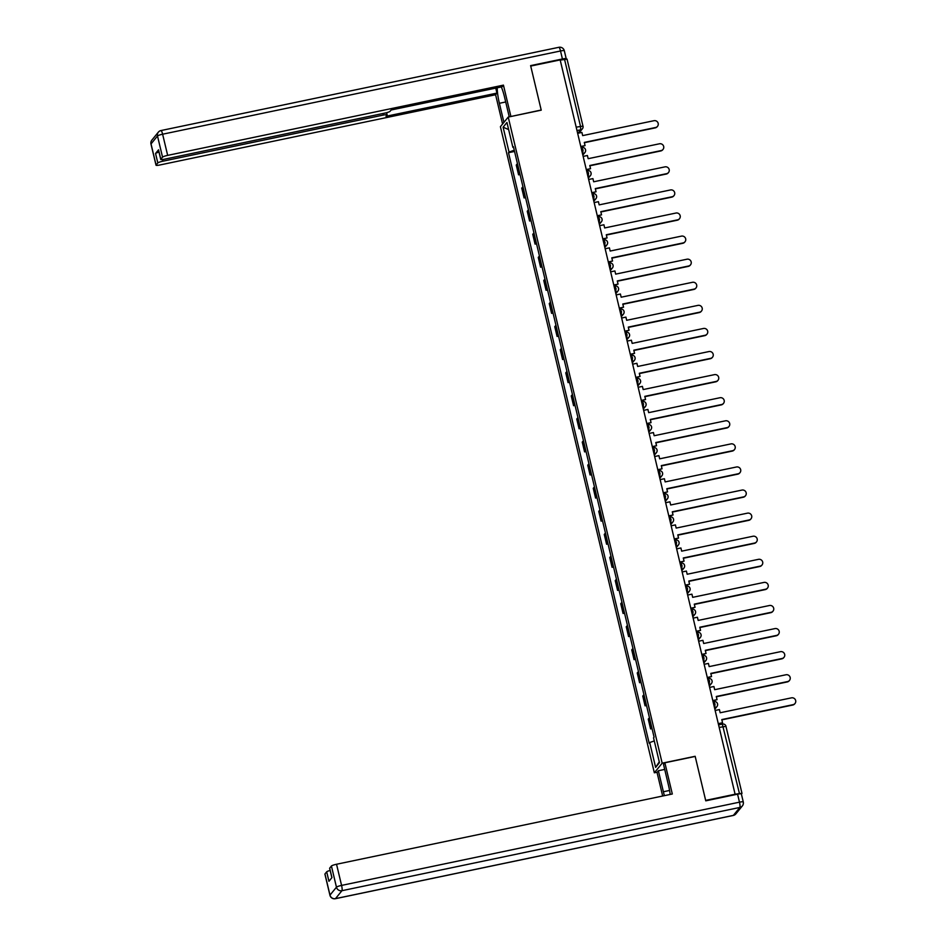 <?xml version="1.0" encoding="UTF-8"?>
<svg xmlns="http://www.w3.org/2000/svg" width="946" height="946" viewBox="0 0 946 946"><rect width="100%" height="100%" fill="white"/><g stroke="black" fill="none" stroke-linecap="round" stroke-linejoin="round"><path stroke-width="1.42" d="M657.186 772.208L654.336 772.799L662.176 763.186L508.239 117.068L541.23 110.162L530.718 66.066L560.162 59.905L735.101 794.226L705.669 800.387L695.156 756.292L662.176 763.186M508.239 117.068L500.41 126.681L654.336 772.799M741.416 794.155L741.995 793.398L739.453 793.552L722.318 724.116M735.101 794.226L739.453 793.552M560.209 60.13L567.021 59.172M517.486 163.812A7.071 1.029 166.6 0 0 516.954 164.214L516.256 165.065L518.585 174.833L519.283 173.981A7.071 1.029 -13.4 0 1 519.815 173.579M520.04 174.525L518.585 174.833M522.984 186.894A7.071 1.029 166.6 0 0 522.452 187.296L521.754 188.148L524.084 197.915L524.782 197.064A7.071 1.029 -13.4 0 1 525.314 196.662M525.538 197.619L524.084 197.915M528.495 209.977A7.071 1.029 166.6 0 0 527.951 210.379L527.253 211.242L529.583 221.009L530.28 220.146A7.071 1.029 -13.4 0 1 530.812 219.744M531.049 220.702L529.583 221.009M533.993 233.071A7.071 1.029 166.6 0 0 533.449 233.473L532.752 234.324L535.081 244.092L535.779 243.24A7.071 1.029 -13.4 0 1 536.311 242.838M536.548 243.784L535.081 244.092M539.492 256.153A7.071 1.029 166.6 0 0 538.948 256.555L538.25 257.407L540.58 267.174L541.278 266.323A7.071 1.029 -13.4 0 1 541.822 265.921M542.046 266.878L540.58 267.174M544.991 279.236A7.071 1.029 166.6 0 0 544.447 279.638L543.761 280.501L546.079 290.268L546.776 289.405A7.071 1.029 -13.4 0 1 547.32 289.003M547.545 289.961L546.079 290.268M550.489 302.33A7.071 1.029 166.6 0 0 549.957 302.732L549.259 303.583L551.577 313.351L552.275 312.499A7.071 1.029 -13.4 0 1 552.819 312.097M553.043 313.043L551.577 313.351M555.988 325.412A7.071 1.029 166.6 0 0 555.456 325.814L554.758 326.666L557.088 336.433L557.773 335.582A7.071 1.029 -13.4 0 1 558.317 335.18M558.542 336.137L557.088 336.433M561.486 348.495A7.071 1.029 166.6 0 0 560.954 348.897L560.257 349.76L562.586 359.527L563.284 358.664A7.071 1.029 -13.4 0 1 563.816 358.262M564.041 359.22L562.586 359.527M566.985 371.589A7.071 1.029 166.6 0 0 566.453 371.991L565.755 372.842L568.085 382.61L568.783 381.758A7.071 1.029 -13.4 0 1 569.315 381.356M569.539 382.302L568.085 382.61M572.496 394.671A7.071 1.029 166.6 0 0 571.952 395.073L571.254 395.925L573.583 405.692L574.281 404.841A7.071 1.029 -13.4 0 1 574.813 404.439M575.038 405.396L573.583 405.692M577.994 417.765A7.071 1.029 166.6 0 0 577.45 418.156L576.753 419.019L579.082 428.786L579.78 427.923A7.071 1.029 -13.4 0 1 580.312 427.521M580.548 428.479L579.082 428.786M583.493 440.848A7.071 1.029 166.6 0 0 582.949 441.25L582.251 442.101L584.581 451.869L585.278 451.017A7.071 1.029 -13.4 0 1 585.822 450.615M586.047 451.561L584.581 451.869M588.991 463.93A7.071 1.029 166.6 0 0 588.447 464.332L587.75 465.184L590.079 474.951L590.777 474.1A7.071 1.029 -13.4 0 1 591.321 473.698M591.546 474.656L590.079 474.951M594.49 487.024A7.071 1.029 166.6 0 0 593.958 487.415L593.26 488.278L595.578 498.045L596.276 497.182A7.071 1.029 -13.4 0 1 596.82 496.792M597.044 497.738L595.578 498.045M599.989 510.107A7.071 1.029 166.6 0 0 599.457 510.509L598.759 511.36L601.077 521.128L601.774 520.276A7.071 1.029 -13.4 0 1 602.318 519.874M602.543 520.82L601.077 521.128M605.487 533.189A7.071 1.029 166.6 0 0 604.955 533.591L604.258 534.443L606.587 544.21L607.285 543.359A7.071 1.029 -13.4 0 1 607.817 542.957M608.042 543.915L606.587 544.21M610.986 556.283A7.071 1.029 166.6 0 0 610.454 556.674L609.756 557.537L612.086 567.304L612.783 566.441A7.071 1.029 -13.4 0 1 613.315 566.051M613.54 566.997L612.086 567.304M616.485 579.366A7.071 1.029 166.6 0 0 615.952 579.768L615.255 580.619L617.584 590.387L618.282 589.535A7.071 1.029 -13.4 0 1 618.814 589.133M619.039 590.079L617.584 590.387M621.995 602.448A7.071 1.029 166.6 0 0 621.451 602.85L620.753 603.702L623.083 613.469L623.781 612.618A7.071 1.029 -13.4 0 1 624.313 612.216M624.537 613.174L623.083 613.469M627.494 625.543A7.071 1.029 166.6 0 0 626.95 625.945L626.252 626.796L628.582 636.563L629.279 635.7A7.071 1.029 -13.4 0 1 629.811 635.31M630.048 636.256L628.582 636.563M632.992 648.625A7.071 1.029 166.6 0 0 632.448 649.027L631.751 649.878L634.08 659.646L634.778 658.794A7.071 1.029 -13.4 0 1 635.322 658.392M635.546 659.338L634.08 659.646M638.491 671.707A7.071 1.029 166.6 0 0 637.947 672.109L637.249 672.961L639.579 682.728L640.276 681.877A7.071 1.029 -13.4 0 1 640.82 681.475M641.045 682.433L639.579 682.728M643.99 694.802A7.071 1.029 166.6 0 0 643.457 695.204L642.76 696.055L645.077 705.822L645.775 704.971A7.071 1.029 -13.4 0 1 646.319 704.569M646.544 705.515L645.077 705.822M649.488 717.884A7.071 1.029 166.6 0 0 648.956 718.286L648.258 719.137L650.576 728.905L651.274 728.053A7.071 1.029 -13.4 0 1 651.818 727.651M652.042 728.597L650.576 728.905M514.257 150.248L509.031 152.046L503.106 127.19L506.95 122.472L512.874 147.34L513.56 147.328M659.267 761.837L655.625 767.383L659.468 762.677L653.544 737.821L654.076 737.159L513.406 146.677L512.874 147.34M655.625 767.383L649.701 742.527L654.289 740.943M509.031 152.046L508.499 152.708L649.169 743.189L649.701 742.527M514.541 151.443L508.499 152.708M503.106 127.19L508.641 129.578M657.517 126.326L657.222 126.693A3.536 3.441 -140.8 0 1 655.294 127.864L655.59 127.497A3.536 3.441 39.2 0 0 657.73 122.306A3.536 3.441 39.2 0 0 653.97 120.698L582.665 135.609L581.908 132.428L577.651 133.315M580.785 146.488L585.054 145.601L584.297 142.42L655.59 127.497M585.054 145.601L580.856 146.784M584.356 142.704L655.294 127.864M503.922 122.365L499.382 103.303A17.3 3.193 -101.8 0 1 497.218 87.801M509.244 116.855L504.514 97A17.3 3.193 -101.8 0 0 501.321 86.949M566.086 58.971L566.169 58.877A4.612 0.674 166.6 0 0 566.216 58.735A4.612 0.674 166.6 0 0 562.421 58.971L530.611 65.617L541.195 110.02L510.722 116.547M510.875 116.358L503.438 85.128L502.09 86.784L391.147 109.996L390.071 111.309A4.612 0.674 166.6 0 1 384.951 113.082L164.557 159.188A4.612 0.674 166.6 0 1 160.749 159.425L158.502 149.953A4.612 0.674 -13.4 0 1 158.55 149.811L155.558 153.477A4.612 0.674 -13.4 0 1 159.011 152.105M495.751 88.108L496.946 93.098L495.598 94.742L159.827 164.994A4.612 0.674 166.6 0 1 156.031 165.219A4.612 0.674 166.6 0 1 156.078 165.077L157.816 162.949L155.558 153.477M502.574 124.021L495.598 94.742M503.438 85.128L167.667 155.381A4.612 0.674 166.6 0 0 162.546 157.154L160.808 159.283A4.612 0.674 166.6 0 0 160.749 159.425M162.546 159.531L162.937 161.187L383.331 115.069A4.612 0.674 166.6 0 1 387.127 114.844A4.612 0.674 166.6 0 1 387.08 114.986L386.003 116.299L496.946 93.098M162.937 161.187A4.612 0.674 166.6 0 0 157.816 162.949M670.206 794.451A17.3 3.193 -101.8 0 0 668.526 785.452L663.524 764.427L664.872 762.783L672.31 794.001L336.54 864.254L341.577 885.409L739.476 802.173L737.573 794.179L705.763 800.836L695.192 756.433L664.872 762.783M669.579 790.454L663.383 791.755A17.3 3.193 -101.8 0 0 664.411 795.657M663.383 791.755L658.381 770.742L657.032 772.385L662.661 796.024M664.707 769.417L658.381 770.742M325.01 874.199A4.612 0.674 -13.4 0 1 324.904 874.092A4.612 0.674 -13.4 0 1 324.951 873.95L326.689 871.822A4.612 0.674 -13.4 0 1 330.142 870.45M329.74 868.393A4.612 0.674 -13.4 0 1 329.634 868.286A4.612 0.674 -13.4 0 1 329.681 868.144L331.419 866.016A4.612 0.674 -13.4 0 1 336.54 864.254M326.689 871.822L328.948 881.294L331.94 877.616L329.681 868.144M737.573 794.179A4.612 0.674 -13.4 0 1 741.368 793.954L743.272 801.948A4.612 0.674 166.6 0 0 739.476 802.173A4.612 0.851 78.2 0 1 739.843 807.446L341.955 890.694L335.487 898.629L733.387 815.381L739.843 807.446A4.612 4.482 -140.8 0 0 742.362 805.921A4.612 4.612 0 0 0 743.272 801.948A4.612 0.674 166.6 0 1 743.225 802.078A4.612 4.482 -140.8 0 1 742.362 805.921L735.893 813.856A4.612 4.482 39.2 0 1 733.387 815.381A4.612 0.851 78.2 0 1 733.268 815.452A4.612 0.851 78.2 0 1 733.138 815.428M663.016 149.421L662.72 149.787A3.536 3.441 -140.8 0 1 660.793 150.946L661.088 150.591A3.536 3.441 39.2 0 0 663.229 145.4A3.536 3.441 39.2 0 0 659.468 143.78L588.176 158.691L587.407 155.511L583.15 156.409M586.284 169.582L590.552 168.684L589.796 165.503L661.088 150.591M590.552 168.684L586.354 169.866M589.855 165.786L660.793 150.946M668.515 172.503L668.219 172.87A3.536 3.441 -140.8 0 1 666.291 174.04L666.587 173.674A3.536 3.441 39.2 0 0 668.727 168.483A3.536 3.441 39.2 0 0 664.967 166.863L593.674 181.786L592.917 178.605L588.649 179.492M591.782 192.665L596.051 191.766L595.294 188.585L666.587 173.674M596.051 191.766L591.853 192.949M595.365 188.881L666.291 174.04M674.013 195.586L673.718 195.952A3.536 3.441 -140.8 0 1 671.79 197.123L672.086 196.756A3.536 3.441 39.2 0 0 674.226 191.565A3.536 3.441 39.2 0 0 670.466 189.957L599.173 204.868L598.416 201.687L594.147 202.574M597.281 215.747L601.55 214.86L600.793 211.679L672.086 196.756M601.55 214.86L597.352 216.043M600.864 211.963L671.79 197.123M679.512 218.68L679.216 219.046A3.536 3.441 -140.8 0 1 677.289 220.205L677.584 219.85A3.536 3.441 39.2 0 0 679.725 214.659A3.536 3.441 39.2 0 0 675.964 213.039L604.671 227.951L603.915 224.77L599.646 225.668M602.779 238.841L607.048 237.943L606.291 234.762L677.584 219.85M607.048 237.943L602.85 239.125M606.362 235.046L677.289 220.205M685.022 241.762L684.715 242.129A3.536 3.441 -140.8 0 1 682.787 243.299L683.083 242.933A3.536 3.441 39.2 0 0 685.223 237.742A3.536 3.441 39.2 0 0 681.463 236.122L610.17 251.045L609.413 247.864L605.144 248.751M608.29 261.924L612.547 261.025L611.79 257.844L683.083 242.933M612.547 261.025L608.349 262.208M611.861 258.14L682.787 243.299M690.521 264.845L690.225 265.211A3.536 3.441 -140.8 0 1 688.286 266.382L688.582 266.015A3.536 3.441 39.2 0 0 690.722 260.824A3.536 3.441 39.2 0 0 686.962 259.216L615.669 274.127L614.912 270.946L610.643 271.833M613.788 285.006L618.045 284.119L617.289 280.938L688.582 266.015M618.045 284.119L613.848 285.302M617.36 281.222L688.286 266.382M696.02 287.939L695.724 288.305A3.536 3.441 -140.8 0 1 693.785 289.464L694.092 289.109A3.536 3.441 39.2 0 0 696.221 283.918A3.536 3.441 39.2 0 0 692.46 282.298L621.167 297.21L620.41 294.029L616.142 294.927M619.287 308.1L623.544 307.202L622.787 304.021L694.092 289.109M623.544 307.202L619.358 308.384M622.858 304.305L693.785 289.464M701.518 311.021L701.223 311.388A3.536 3.441 -140.8 0 1 699.295 312.558L699.591 312.192A3.536 3.441 39.2 0 0 701.731 307.001A3.536 3.441 39.2 0 0 697.971 305.381L626.666 320.304L625.909 317.123L621.652 318.01M624.786 331.183L629.055 330.284L628.286 327.103L699.591 312.192M629.055 330.284L624.857 331.467M628.357 327.399L699.295 312.558M707.017 334.104L706.721 334.47A3.536 3.441 -140.8 0 1 704.794 335.641L705.089 335.274A3.536 3.441 39.2 0 0 707.23 330.083A3.536 3.441 39.2 0 0 703.469 328.475L632.165 343.386L631.408 340.205L627.151 341.092M630.284 354.265L634.553 353.378L633.796 350.197L705.089 335.274M634.553 353.378L630.355 354.561M633.855 350.481L704.794 335.641M712.515 357.198L712.22 357.564A3.536 3.441 -140.8 0 1 710.292 358.723L710.588 358.368A3.536 3.441 39.2 0 0 712.728 353.177A3.536 3.441 39.2 0 0 708.968 351.557L637.675 366.469L636.906 363.288L632.649 364.186M635.783 377.359L640.052 376.461L639.295 373.28L710.588 358.368M640.052 376.461L635.854 377.643M639.354 373.564L710.292 358.723M718.014 380.28L717.718 380.647A3.536 3.441 -140.8 0 1 715.791 381.817L716.087 381.451A3.536 3.441 39.2 0 0 718.227 376.26A3.536 3.441 39.2 0 0 714.467 374.64L643.174 389.563L642.417 386.382L638.148 387.269M641.282 400.442L645.55 399.543L644.794 396.362L716.087 381.451M645.55 399.543L641.353 400.726M644.865 396.658L715.791 381.817M723.513 403.363L723.217 403.729A3.536 3.441 -140.8 0 1 721.29 404.9L721.585 404.533A3.536 3.441 39.2 0 0 723.725 399.342A3.536 3.441 39.2 0 0 719.965 397.734L648.672 412.645L647.915 409.464L643.647 410.351M646.78 423.524L651.049 422.637L650.292 419.456L721.585 404.533M651.049 422.637L646.851 423.82M650.363 419.74L721.29 404.9M729.011 426.457L728.716 426.823A3.536 3.441 -140.8 0 1 726.788 427.982L727.084 427.627A3.536 3.441 39.2 0 0 729.224 422.436A3.536 3.441 39.2 0 0 725.464 420.816L654.171 435.728L653.414 432.547L649.145 433.445M652.279 446.618L656.548 445.72L655.791 442.539L727.084 427.627M656.548 445.72L652.35 446.902M655.862 442.823L726.788 427.982M734.522 449.539L734.214 449.906A3.536 3.441 -140.8 0 1 732.287 451.076L732.582 450.71A3.536 3.441 39.2 0 0 734.723 445.519A3.536 3.441 39.2 0 0 730.962 443.899L659.669 458.822L658.913 455.641L654.644 456.528M657.789 469.701L662.046 468.802L661.289 465.621L732.582 450.71M662.046 468.802L657.848 469.985M661.36 465.917L732.287 451.076M740.02 472.622L739.725 472.988A3.536 3.441 -140.8 0 1 737.785 474.159L738.081 473.792A3.536 3.441 39.2 0 0 740.221 468.601A3.536 3.441 39.2 0 0 736.461 466.993L665.168 481.904L664.411 478.723L660.142 479.61M663.288 492.783L667.545 491.896L666.788 488.715L738.081 473.792M667.545 491.896L663.347 493.079M666.859 488.999L737.785 474.159M745.519 495.716L745.223 496.082A3.536 3.441 -140.8 0 1 743.284 497.241L743.591 496.887A3.536 3.441 39.2 0 0 745.72 491.695A3.536 3.441 39.2 0 0 741.96 490.075L670.667 504.987L669.91 501.806L665.641 502.704M668.787 515.877L673.044 514.979L672.287 511.798L743.591 496.887M673.044 514.979L668.857 516.161M672.358 512.082L743.284 497.241M751.018 518.798L750.722 519.165A3.536 3.441 -140.8 0 1 748.794 520.335L749.09 519.969A3.536 3.441 39.2 0 0 751.23 514.778A3.536 3.441 39.2 0 0 747.47 513.158L676.165 528.081L675.409 524.9L671.152 525.787M674.285 538.96L678.554 538.061L677.785 534.88L749.09 519.969M678.554 538.061L674.356 539.244M677.856 535.176L748.794 520.335M756.516 541.892L756.221 542.247A3.536 3.441 -140.8 0 1 754.293 543.418L754.589 543.051A3.536 3.441 39.2 0 0 756.729 537.86A3.536 3.441 39.2 0 0 752.969 536.252L681.664 551.163L680.907 547.982L676.65 548.869M679.784 562.042L684.053 561.155L683.296 557.974L754.589 543.051M684.053 561.155L679.855 562.338M683.355 558.258L754.293 543.418M762.015 564.975L761.719 565.341A3.536 3.441 -140.8 0 1 759.792 566.512L760.087 566.146A3.536 3.441 39.2 0 0 762.228 560.954A3.536 3.441 39.2 0 0 758.467 559.334L687.174 574.246L686.406 571.065L682.149 571.963M685.282 585.136L689.551 584.238L688.794 581.057L760.087 566.146M689.551 584.238L685.353 585.42M688.865 581.341L759.792 566.512M767.513 588.057L767.218 588.424A3.536 3.441 -140.8 0 1 765.29 589.595L765.586 589.228A3.536 3.441 39.2 0 0 767.726 584.037A3.536 3.441 39.2 0 0 763.966 582.417L692.673 597.34L691.916 594.159L687.647 595.046M690.781 608.219L695.05 607.32L694.293 604.139L765.586 589.228M695.05 607.32L690.852 608.503M694.364 604.435L765.29 589.595M773.012 611.151L772.716 611.506A3.536 3.441 -140.8 0 1 770.789 612.677L771.085 612.31A3.536 3.441 39.2 0 0 773.225 607.119A3.536 3.441 39.2 0 0 769.465 605.511L698.172 620.422L697.415 617.241L693.146 618.128M696.28 631.301L700.548 630.414L699.792 627.233L771.085 612.31M700.548 630.414L696.351 631.597M699.863 627.517L770.789 612.677M778.511 634.234L778.215 634.6A3.536 3.441 -140.8 0 1 776.288 635.771L776.583 635.405A3.536 3.441 39.2 0 0 778.724 630.213A3.536 3.441 39.2 0 0 774.963 628.593L703.67 643.505L702.913 640.324L698.645 641.222M701.778 654.396L706.047 653.497L705.29 650.316L776.583 635.405M706.047 653.497L701.849 654.679M705.361 650.6L776.288 635.771M784.021 657.316L783.714 657.683A3.536 3.441 -140.8 0 1 781.786 658.854L782.082 658.487A3.536 3.441 39.2 0 0 784.222 653.296A3.536 3.441 39.2 0 0 780.462 651.676L709.169 666.599L708.412 663.418L704.143 664.305M707.289 677.478L711.546 676.579L710.789 673.398L782.082 658.487M711.546 676.579L707.348 677.762M710.86 673.694L781.786 658.854M789.52 680.411L789.224 680.765A3.536 3.441 -140.8 0 1 787.285 681.936L787.58 681.569A3.536 3.441 39.2 0 0 789.721 676.378A3.536 3.441 39.2 0 0 785.96 674.77L714.668 689.681L713.911 686.5L709.642 687.387M712.787 700.56L717.044 699.673L716.288 696.493L787.58 681.569M717.044 699.673L712.858 700.856M716.359 696.776L787.285 681.936M795.018 703.493L794.723 703.859A3.536 3.441 -140.8 0 1 792.783 705.03L793.091 704.664A3.536 3.441 39.2 0 0 795.219 699.472A3.536 3.441 39.2 0 0 791.459 697.852L720.166 712.764L719.409 709.583L715.141 710.481M718.286 723.655L722.543 722.756L721.786 719.575L793.091 704.664M722.543 722.756L718.357 723.938M721.857 719.859L792.783 705.03M714.632 708.341L715.022 704.049L713.863 701.648M709.133 685.259L709.524 680.954L708.365 678.554M703.635 662.176L704.025 657.872L702.866 655.472M698.136 639.082L698.526 634.79L697.368 632.389M692.638 616L693.028 611.695L691.869 609.295M687.139 592.917L687.529 588.613L686.358 586.213M681.64 569.823L682.031 565.531L680.86 563.13M676.142 546.741L676.532 542.436L675.361 540.036M670.643 523.658L671.021 519.354L669.863 516.954M665.133 500.564L665.523 496.272L664.364 493.871M659.634 477.482L660.024 473.177L658.865 470.777M654.135 454.399L654.526 450.095L653.367 447.695M648.637 431.305L649.027 427.013L647.868 424.612M643.138 408.223L643.528 403.918L642.369 401.518M637.639 385.14L638.03 380.836L636.859 378.435M632.141 362.046L632.531 357.754L631.36 355.353M626.642 338.964L627.032 334.659L625.862 332.259M621.144 315.881L621.522 311.577L620.363 309.176M615.633 292.787L616.023 288.495L614.865 286.094M610.135 269.705L610.525 265.4L609.366 263M604.636 246.622L605.026 242.318L603.867 239.917M599.137 223.528L599.528 219.236L598.369 216.835M593.639 200.446L594.029 196.141L592.87 193.741M588.14 177.363L588.53 173.059L587.36 170.658M582.641 154.269L583.032 149.976L581.861 147.576M577.9 133.268L580.738 129.791L580.489 126.267L564.514 59.231M576.989 130.572L580.738 129.791A3.075 2.992 -140.8 0 0 582.417 128.774A3.075 3.075 0 0 0 583.02 126.114L576.185 127.166M714.49 707.726L715.271 707.561A3.075 2.992 39.2 0 0 717.529 703.99M708.992 684.644L709.772 684.478A3.075 2.992 39.2 0 0 712.031 680.895M703.493 661.561L704.273 661.396A3.075 2.992 39.2 0 0 706.532 657.813M697.994 638.467L698.775 638.302A3.075 2.992 39.2 0 0 701.033 634.731M692.496 615.385L693.276 615.219A3.075 2.992 39.2 0 0 695.523 611.636M686.985 592.291L687.777 592.137A3.075 2.992 39.2 0 0 690.024 588.554M681.487 569.208L682.279 569.043A3.075 2.992 39.2 0 0 684.526 565.471M675.988 546.126L676.78 545.96A3.075 2.992 39.2 0 0 679.027 542.377M670.489 523.032L671.27 522.878A3.075 2.992 39.2 0 0 673.528 519.295M664.991 499.949L665.771 499.784A3.075 2.992 39.2 0 0 668.03 496.212M659.492 476.867L660.273 476.701A3.075 2.992 39.2 0 0 662.531 473.118M653.993 453.773L654.774 453.619A3.075 2.992 39.2 0 0 657.032 450.036M648.495 430.69L649.275 430.525A3.075 2.992 39.2 0 0 651.534 426.953M642.996 407.608L643.777 407.442A3.075 2.992 39.2 0 0 646.023 403.859M637.486 384.514L638.278 384.36A3.075 2.992 39.2 0 0 640.525 380.777M631.987 361.431L632.779 361.266A3.075 2.992 39.2 0 0 635.026 357.694M626.489 338.349L627.281 338.183A3.075 2.992 39.2 0 0 629.528 334.6M620.99 315.255L621.77 315.101A3.075 2.992 39.2 0 0 624.029 311.518M615.491 292.172L616.272 292.007A3.075 2.992 39.2 0 0 618.53 288.435M609.993 269.09L610.773 268.924A3.075 2.992 39.2 0 0 613.032 265.341M604.494 245.995L605.274 245.842A3.075 2.992 39.2 0 0 607.533 242.259M598.995 222.913L599.776 222.748A3.075 2.992 39.2 0 0 602.023 219.176M593.497 199.831L594.277 199.665A3.075 2.992 39.2 0 0 596.524 196.082M587.986 176.736L588.779 176.583A3.075 2.992 39.2 0 0 591.025 173M582.488 153.654L583.28 153.489A3.075 2.992 39.2 0 0 585.527 149.917M645.775 704.971L643.457 695.204M640.276 681.877L637.947 672.109M634.778 658.794L632.448 649.027M629.279 635.7L626.95 625.945M623.781 612.618L621.451 602.85M618.282 589.535L615.952 579.768M612.783 566.441L610.454 556.674M607.285 543.359L604.955 533.591M601.774 520.276L599.457 510.509M596.276 497.182L593.958 487.415M590.777 474.1L588.447 464.332M585.278 451.017L582.949 441.25M579.78 427.923L577.45 418.156M574.281 404.841L571.952 395.073M568.783 381.758L566.453 371.991M563.284 358.664L560.954 348.897M557.773 335.582L555.456 325.814M552.275 312.499L549.957 302.732M546.776 289.405L544.447 279.638M541.278 266.323L538.948 256.555M535.779 243.24L533.449 233.473M530.28 220.146L527.951 210.379M524.782 197.064L522.452 187.296M519.283 173.981L516.954 164.214M651.274 728.053L648.956 718.286M719.185 727.415L726.02 726.362A3.075 3.075 0 0 0 722.401 724.057L718.57 724.861M725.984 726.457L741.995 793.398M578.917 133.055L582.417 128.774A3.075 2.992 -140.8 0 0 582.984 126.208L567.044 59.078M158.55 149.811L160.808 159.283M162.546 157.154L157.497 135.988L151.029 143.922L156.078 165.077M562.421 58.971L560.517 50.978L162.617 134.214L167.667 155.381M383.331 115.069L382.953 113.496M505.708 101.979L499.382 103.303M157.497 135.988A4.612 0.674 -13.4 0 1 162.617 134.214A4.612 0.851 78.2 0 0 160.997 130.548A4.612 4.612 0 0 0 158.36 132.144A4.612 4.482 39.2 0 0 157.497 135.988M151.029 143.922A4.612 4.482 -140.8 0 1 151.892 140.079A4.612 4.612 0 0 0 150.982 144.052A4.612 0.674 -13.4 0 1 151.029 143.922M558.767 47.371A4.612 0.851 78.2 0 1 558.885 47.3L160.997 130.548A4.612 0.851 78.2 0 0 160.879 130.619A4.612 4.482 39.2 0 0 158.36 132.144L151.892 140.079M151.088 144.159A4.612 0.674 -13.4 0 1 150.982 144.052L156.031 165.219M564.313 50.741A4.612 4.612 0 0 0 558.885 47.3A4.612 0.851 78.2 0 1 560.517 50.978A4.612 0.674 -13.4 0 1 564.313 50.741L566.216 58.735M324.951 873.95L329.988 895.117L336.457 887.182L331.419 866.016M324.904 874.092L329.941 895.259A4.612 4.612 0 0 0 335.381 898.7A4.612 0.851 78.2 0 0 335.487 898.629A4.612 4.482 -140.8 0 1 329.988 895.117A4.612 0.674 166.6 0 0 329.941 895.259A4.612 0.674 166.6 0 0 330.059 895.365M336.457 887.182A4.612 4.482 39.2 0 0 341.955 890.694A4.612 0.851 78.2 0 0 341.577 885.409A4.612 0.674 166.6 0 0 336.457 887.182M735.893 813.856A4.612 4.612 0 0 1 733.268 815.452L335.381 898.7A4.612 0.851 78.2 0 1 335.227 898.676M713.071 701.778L713.934 701.589A3.075 3.075 0 0 1 716.95 706.544L714.833 709.157M707.573 678.684L708.436 678.507A3.075 3.075 0 0 1 711.451 683.461L709.334 686.063M702.074 655.602L702.937 655.424A3.075 3.075 0 0 1 705.953 660.379L703.836 662.98M696.575 632.519L697.438 632.33A3.075 3.075 0 0 1 700.454 637.285L698.325 639.898M691.077 609.425L691.94 609.248A3.075 3.075 0 0 1 694.955 614.202L692.827 616.804M685.578 586.343L686.441 586.165A3.075 3.075 0 0 1 689.457 591.12L687.328 593.721M680.068 563.26L680.943 563.071A3.075 3.075 0 0 1 683.958 568.026L681.83 570.639M674.569 540.166L675.444 539.989A3.075 3.075 0 0 1 678.448 544.943L676.331 547.545M669.07 517.084L669.945 516.906A3.075 3.075 0 0 1 672.949 521.861L670.832 524.462M663.572 494.001L664.435 493.812A3.075 3.075 0 0 1 667.45 498.767L665.334 501.38M658.073 470.907L658.936 470.73A3.075 3.075 0 0 1 661.952 475.684L659.835 478.286M652.574 447.825L653.438 447.647A3.075 3.075 0 0 1 656.453 452.602L654.325 455.203M647.076 424.742L647.939 424.553A3.075 3.075 0 0 1 650.954 429.508L648.826 432.109M641.577 401.648L642.44 401.471A3.075 3.075 0 0 1 645.456 406.425L643.327 409.027M636.079 378.566L636.942 378.388A3.075 3.075 0 0 1 639.957 383.343L637.829 385.944M630.568 355.483L631.443 355.294A3.075 3.075 0 0 1 634.459 360.249L632.33 362.85M625.07 332.389L625.945 332.212A3.075 3.075 0 0 1 628.948 337.166L626.831 339.768M619.571 309.307L620.446 309.129A3.075 3.075 0 0 1 623.449 314.084L621.333 316.685M614.072 286.224L614.935 286.035A3.075 3.075 0 0 1 617.951 290.99L615.834 293.591M608.574 263.13L609.437 262.953A3.075 3.075 0 0 1 612.452 267.907L610.336 270.509M603.075 240.048L603.938 239.87A3.075 3.075 0 0 1 606.954 244.825L604.825 247.426M597.576 216.965L598.44 216.776A3.075 3.075 0 0 1 601.455 221.731L599.326 224.332M592.078 193.871L592.941 193.694A3.075 3.075 0 0 1 595.956 198.648L593.828 201.25M586.579 170.788L587.442 170.611A3.075 3.075 0 0 1 590.458 175.566L588.329 178.167M581.069 147.706L581.944 147.517A3.075 3.075 0 0 1 584.959 152.472L582.831 155.073M387.127 114.844L386.618 112.68M329.634 868.286L331.869 877.699"/></g></svg>
